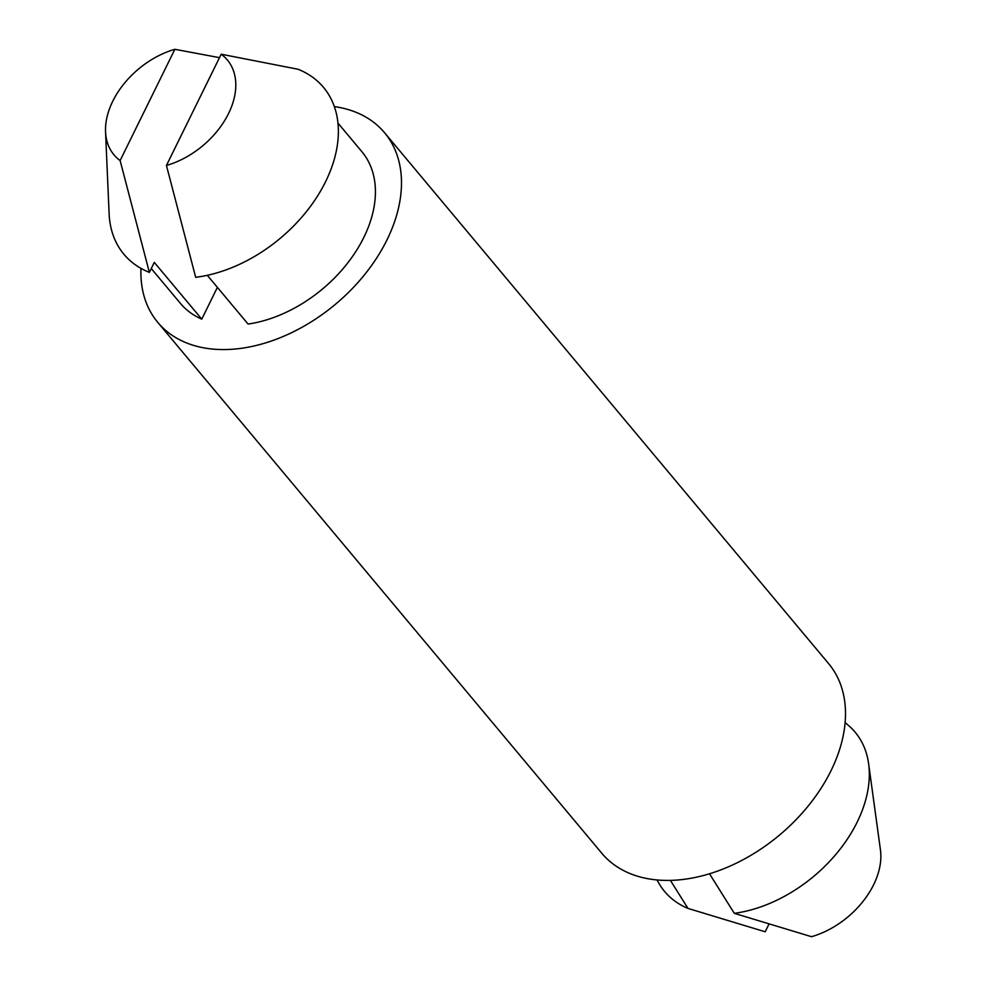<?xml version="1.0" encoding="UTF-8"?>
<svg xmlns="http://www.w3.org/2000/svg" width="986" height="986" viewBox="0 0 986 986"><rect width="100%" height="100%" fill="white"/><g stroke="black" fill="none" stroke-linecap="round" stroke-linejoin="round"><path stroke-width="1.48" d="M734.299 913.332L811.515 936.7A73.913 50.027 140.1 0 0 880.449 849.969L868.617 763.706A124.174 84.044 140.1 0 1 734.299 913.332L709.513 873.781M768.944 924.165L765.185 931.782L687.981 908.414A124.174 84.044 140.1 0 1 659.055 883.567L656.959 879.956M334.353 106.611A147.826 100.054 140.1 0 1 384.577 132.74L828.585 663.578A147.826 100.054 140.1 0 1 779.384 835.179A147.826 100.054 140.1 0 1 601.805 853.26L157.797 322.422A147.826 100.054 140.1 0 1 140.961 268.365M687.981 908.414L670.418 880.399M384.577 132.74A147.826 100.054 140.1 0 1 335.376 304.329A147.826 100.054 140.1 0 1 157.797 322.422M845.113 722.578L848.293 725.289A124.174 84.044 140.1 0 1 868.617 763.706M105.551 131.853A73.913 50.027 140.1 0 0 120.119 160.558L174.867 49.3A73.913 50.027 140.1 0 0 105.551 131.853L109.126 213.888A130.09 88.05 140.1 0 0 149.367 272.382L154.284 262.387L201.76 319.144A118.258 80.051 140.1 0 1 180.475 303.454L151.265 268.525M337.951 123.077L361.899 151.708A118.258 80.051 140.1 0 1 354.824 253.069A118.258 80.051 140.1 0 1 248.078 324.061L207.306 275.316M201.76 319.144L217.388 287.37M120.119 160.558L149.367 272.382M219.496 57.656L174.867 49.3M166.437 165.463L221.184 54.218A73.913 50.027 140.1 0 1 228.555 113.526A73.913 50.027 140.1 0 1 166.437 165.463L195.684 277.3A130.09 88.05 140.1 0 0 325.614 181.634A130.09 88.05 140.1 0 0 298.055 69.254L221.184 54.218"/></g></svg>
